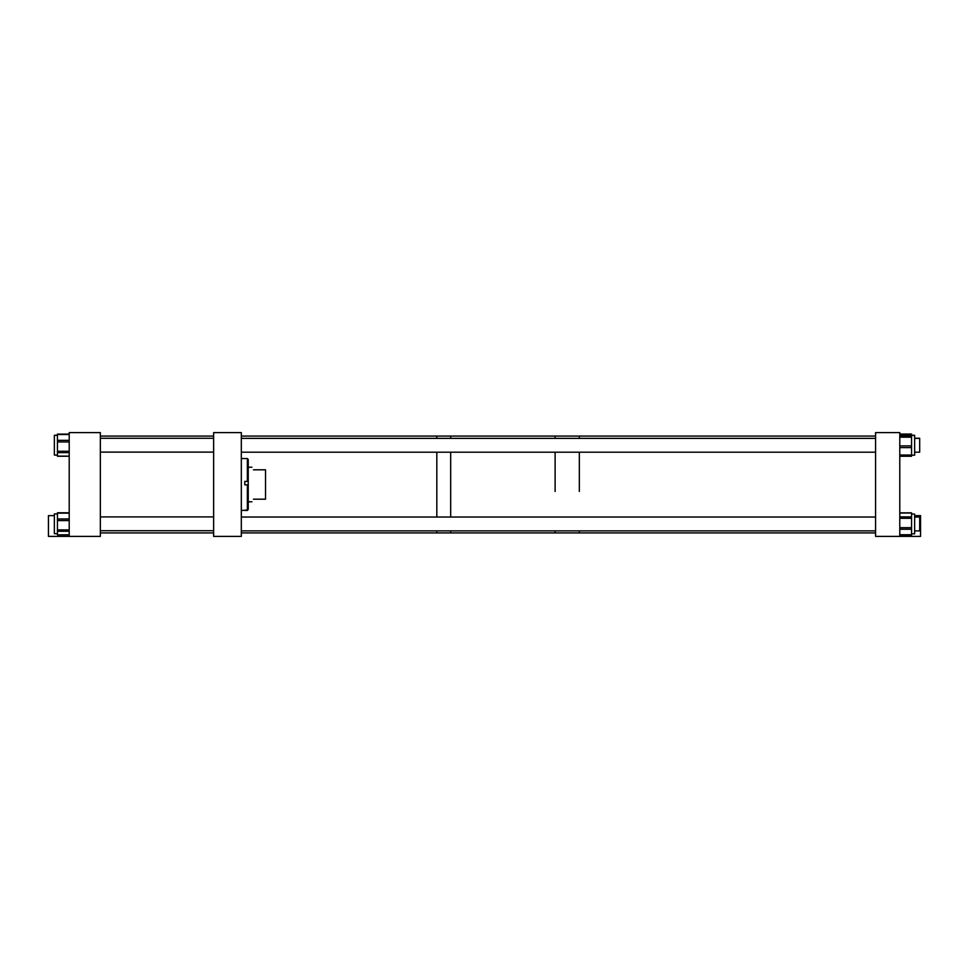 <?xml version="1.0" encoding="UTF-8"?>
<svg xmlns="http://www.w3.org/2000/svg" width="969" height="969" viewBox="0 0 969 969"><rect width="100%" height="100%" fill="white"/><g stroke="black" fill="none" stroke-linecap="round" stroke-linejoin="round"><path stroke-width="1.45" d="M69.211 536.39L100.34 536.39L100.34 432.61L69.211 432.61L69.211 536.39L48.45 536.39L48.45 515.629L54.361 515.629M213.64 432.61L241.317 432.61L241.317 536.39L213.64 536.39L213.64 432.61M54.361 513.933L57.45 513.921L54.361 513.933L54.361 533.713L57.45 533.713M57.45 512.771L69.211 512.771L57.45 512.758L57.45 534.876L69.211 534.743M57.45 455.079L54.361 455.079L54.361 435.287L57.45 435.287M69.211 456.12L57.45 456.12L57.45 434.124L69.211 434.148M247.374 510.251L247.374 484.827L244.769 484.827L244.769 481.363L248.234 481.411L248.234 509.391L244.769 510.445L247.374 510.445L248.234 509.391M241.317 458.555L247.374 458.555L247.374 481.363M247.374 458.555L248.234 459.415L248.234 481.411M241.317 510.445L244.769 510.251M247.374 484.827L248.234 484.863M253.418 469.808C251.443 466.38 251.443 466.38 253.418 469.808L265.53 469.808L265.53 499.192L253.418 499.192C251.443 502.62 251.443 502.62 253.418 499.192M241.317 436.074L436.825 436.074L436.825 438.363L436.825 436.074L450.67 436.074L450.67 438.363L450.67 436.074L555.116 436.074L555.116 438.363L555.116 436.074L579.329 436.074L579.329 438.363L579.329 436.074L875.576 436.074M568.936 438.363L565.496 438.363M579.329 491.489L579.329 452.196L579.329 491.489M555.116 491.489L555.116 452.196L555.116 491.489M875.576 532.926L579.329 532.926L579.329 530.879L579.329 532.926L555.116 532.926L555.116 530.879L555.116 532.926L241.317 532.926M450.67 452.196L450.67 517.034L450.67 452.196M436.825 452.196L436.825 517.034L436.825 452.196M450.67 530.879L450.67 532.926L450.67 530.879M436.825 530.879L436.825 532.926L436.825 530.879M899.789 536.39L899.789 432.61L875.576 432.61L875.576 536.39L920.55 536.39L920.55 515.629L914.639 515.629M914.639 438.242L919.678 438.242L919.678 452.196L914.639 452.196M914.639 517.034L919.678 517.034L919.678 530.879L914.639 530.879M899.789 434.209L911.55 434.209L911.55 456.266L899.789 456.266M914.639 435.323L914.639 455.164L911.55 455.164M911.55 434.851L899.789 434.851L911.55 434.839M911.55 455.733L899.789 455.709L911.55 455.733M914.639 514.115L914.639 533.846L911.55 533.846M899.789 513.013L911.55 513.013L911.55 535.058L899.789 535.058M69.211 434.512L57.45 434.512M69.211 440.35L57.45 440.35M69.211 441.961L57.45 441.961M69.211 451.275L57.45 451.275M69.211 452.632L57.45 452.632M69.211 513.146L57.45 513.146M69.211 518.984L57.45 518.984M69.211 520.583L57.45 520.583M69.211 529.91L57.45 529.91M69.211 531.266L57.45 531.266M244.769 481.46L248.234 481.46M899.789 455.939L911.55 455.939M899.789 455.055L911.55 455.055M899.789 447.605L911.55 447.605M899.789 445.897L911.55 445.897M899.789 437.176L911.55 437.176M899.789 436.123L911.55 436.123M899.789 534.731L911.55 534.731M899.789 529.244L911.55 529.244M899.789 527.669L911.55 527.669M899.789 518.294L911.55 518.294M899.789 516.889L911.55 516.889M54.361 435.311L57.45 435.311M69.211 456.242L57.45 456.242M69.211 434.124L57.45 434.124M69.211 534.876L57.45 534.876M213.64 438.279L100.34 438.279M213.64 452.111L100.34 452.111M213.64 516.901L100.34 516.901M213.64 530.733L100.34 530.733M213.64 436.074L100.34 436.074M213.64 532.926L100.34 532.926M248.234 467.203L251.916 467.203M248.234 501.797L251.916 501.797M919.678 438.363L914.639 438.363M875.576 438.363L241.317 438.363M875.576 452.196L241.317 452.196M875.576 517.034L241.317 517.034M875.576 530.879L241.317 530.879M899.789 434.064L911.55 434.064M914.639 435.275L911.55 435.275M914.639 435.396L911.55 435.396M899.789 512.855L911.55 512.855M914.639 514.067L911.55 514.067"/></g></svg>
